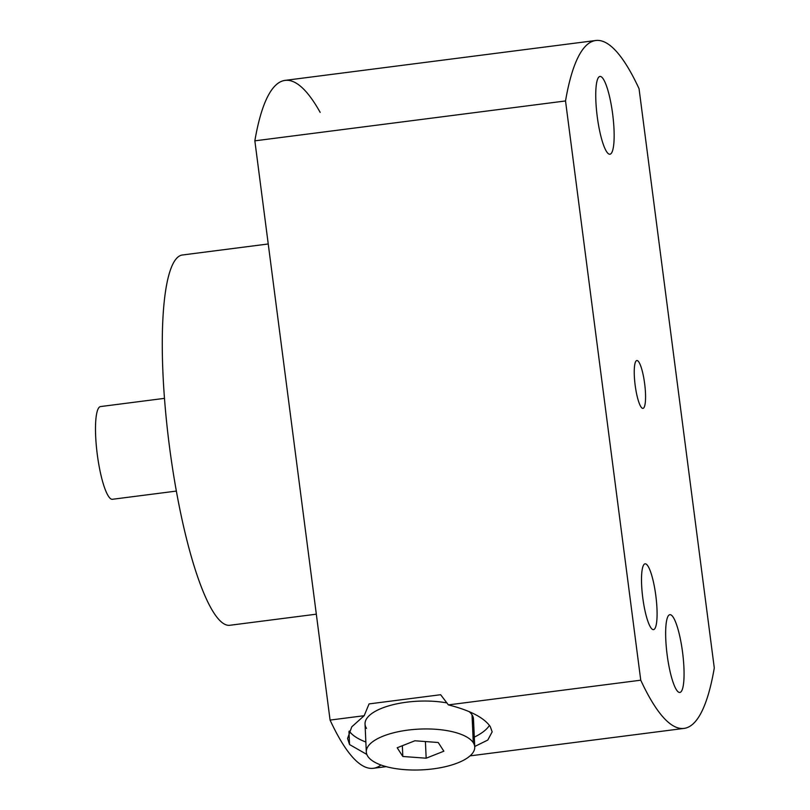 <?xml version="1.0" encoding="UTF-8"?>
<svg xmlns="http://www.w3.org/2000/svg" width="810" height="810" viewBox="0 0 810 810"><rect width="100%" height="100%" fill="white"/><g stroke="black" fill="none" stroke-linecap="round" stroke-linejoin="round"><path stroke-width="1.21" d="M679.904 692.449L679.904 692.449A39.204 7.806 82.7 0 0 682.587 652.435A39.204 7.806 82.7 0 0 669.86 614.689A39.204 7.806 82.7 0 0 669.809 614.699A39.204 7.806 82.7 0 0 667.126 654.713A39.204 7.806 82.7 0 0 679.843 692.459A39.204 7.806 82.7 0 0 679.904 692.449A39.204 7.806 82.7 0 0 682.567 652.293A39.204 7.806 82.7 0 0 669.809 614.699A39.204 7.806 82.7 0 0 667.146 654.855A39.204 7.806 82.7 0 0 679.904 692.449M380.963 764.994A346.771 69.093 -97.3 0 1 330.075 720.08L254.846 140.839A346.771 69.093 -97.3 0 1 320.163 112.367M474.721 746.486L487.792 740.056L492.166 731.855L490.232 726.499C483.864 717.538 469.901 710.329 448.375 704.892L440.64 694.717L369.066 703.91L364.176 715.706L369.066 703.91L440.64 694.717L448.375 704.892L640.75 680.197L565.522 100.956L254.846 140.839L330.075 720.08L364.176 715.706L351.753 726.853L347.581 738.507L349.545 744.562L348.968 731.632L349.545 744.562L366.819 754.424M489.463 725.395A72.374 27.226 -2.6 0 1 474.296 737.12A72.374 27.226 -2.6 0 0 489.463 725.395M365.847 742.011A72.374 27.226 -2.6 0 1 349.231 731.055A72.374 27.226 -2.6 0 0 365.847 742.011M472.412 723.573A54.28 20.422 177.4 0 0 472.017 714.805A54.28 20.422 177.4 0 0 468.98 711.494A54.28 20.422 -2.6 0 1 472.017 714.805L473.283 742.719A54.28 20.422 177.4 0 0 413.748 729.476A54.28 20.422 177.4 0 0 366.302 751.933A54.28 20.422 177.4 0 0 367.76 756.256A54.28 20.422 177.4 0 0 427.295 769.5A54.28 20.422 177.4 0 0 474.741 747.043A54.28 20.422 177.4 0 0 473.283 742.719L472.017 714.805A54.28 20.422 -2.6 0 1 473.485 719.128L474.741 747.043M366.302 751.933L365.037 724.019A54.28 20.422 -2.6 0 1 392.07 704.943A54.28 20.422 -2.6 0 1 447.009 702.948A54.28 20.422 177.4 0 0 387.15 706.35A54.28 20.422 177.4 0 0 366.505 728.352M490.232 726.499C483.864 717.538 469.901 710.329 448.375 704.892L640.75 680.197A346.771 69.093 82.7 0 0 684.055 728.403A346.771 69.093 82.7 0 0 714.288 667.946A346.771 69.093 -97.3 0 1 640.75 680.197L565.522 100.956A346.771 69.093 -97.3 0 1 639.049 88.705L714.288 667.946L639.049 88.705A346.771 69.093 82.7 0 0 595.745 40.5A346.771 69.093 82.7 0 0 565.522 100.956L254.846 140.839A346.771 69.093 -97.3 0 1 285.069 80.382L595.745 40.5M386.208 766.635L373.38 768.285A346.771 69.093 -97.3 0 1 330.075 720.08L364.176 715.706L351.783 726.813L347.581 738.426M645.023 563.841A33.169 6.612 82.7 0 0 642.775 597.821A33.169 6.612 82.7 0 0 653.569 629.623A33.169 6.612 82.7 0 0 655.817 595.644A33.169 6.612 82.7 0 0 645.023 563.841A33.169 6.612 82.7 0 0 642.755 597.699A33.169 6.612 82.7 0 0 653.518 629.633A33.169 6.612 82.7 0 0 653.569 629.623L653.569 629.623A33.169 6.612 82.7 0 0 655.837 595.765A33.169 6.612 82.7 0 0 645.074 563.831A33.169 6.612 82.7 0 0 645.023 563.841M643.008 408.372A24.128 4.809 82.7 0 0 644.649 383.667A24.128 4.809 82.7 0 0 636.792 360.531A24.128 4.809 82.7 0 0 635.162 385.246A24.128 4.809 82.7 0 0 643.008 408.372A24.128 4.809 82.7 0 0 644.659 383.748A24.128 4.809 82.7 0 0 636.832 360.521A24.128 4.809 82.7 0 0 636.792 360.531A24.128 4.809 82.7 0 0 635.151 385.155A24.128 4.809 82.7 0 0 642.978 408.382A24.128 4.809 82.7 0 0 643.008 408.372L643.008 408.372M599.896 76.454A39.204 7.806 82.7 0 0 597.243 116.62A39.204 7.806 82.7 0 0 610.001 154.204A39.204 7.806 82.7 0 0 612.654 114.048A39.204 7.806 82.7 0 0 599.896 76.454A39.204 7.806 82.7 0 0 597.223 116.468A39.204 7.806 82.7 0 0 609.94 154.214A39.204 7.806 82.7 0 0 610.001 154.204L610.001 154.204A39.204 7.806 82.7 0 0 612.674 114.19A39.204 7.806 82.7 0 0 599.957 76.454A39.204 7.806 82.7 0 0 599.896 76.454M473.283 742.719A54.28 20.422 177.4 0 0 407.967 730.094A54.28 20.422 177.4 0 0 367.76 756.256A54.28 20.422 177.4 0 0 433.077 768.882A54.28 20.422 177.4 0 0 473.283 742.719M414.882 740.775L438.22 742.497L443.86 751.204L426.161 758.201L402.823 756.479L397.183 747.762L414.882 740.775L438.22 742.497L443.86 751.204L426.161 758.201L425.412 741.555L426.161 758.201L402.823 756.479L402.337 745.726L402.823 756.479L397.183 747.762L414.882 740.775M268.242 243.982L182.088 255.039A186.654 37.189 -97.3 0 1 182.361 254.998L268.242 243.972L182.088 255.039A186.654 37.189 -97.3 0 1 182.635 254.968M316.315 614.183L229.888 625.269A186.654 37.189 -97.3 0 1 169.331 445.561A186.654 37.189 -97.3 0 1 182.088 255.039A186.654 37.189 -97.3 0 0 169.422 446.249A186.654 37.189 -97.3 0 0 230.161 625.229M112.428 499.284L176.367 491.083L112.489 499.274A46.737 9.315 -97.3 0 1 112.428 499.284A46.737 9.315 -97.3 0 1 97.261 454.288A46.737 9.315 -97.3 0 1 100.45 406.579L164.46 398.358L100.45 406.579A46.737 9.315 -97.3 0 1 100.521 406.569A46.737 9.315 -97.3 0 1 100.592 406.559A46.737 9.315 -97.3 0 0 100.45 406.579A46.737 9.315 -97.3 0 0 97.281 454.461A46.737 9.315 -97.3 0 0 112.489 499.274M684.055 728.403L470.073 755.872M164.46 398.358L100.521 406.569"/></g></svg>
